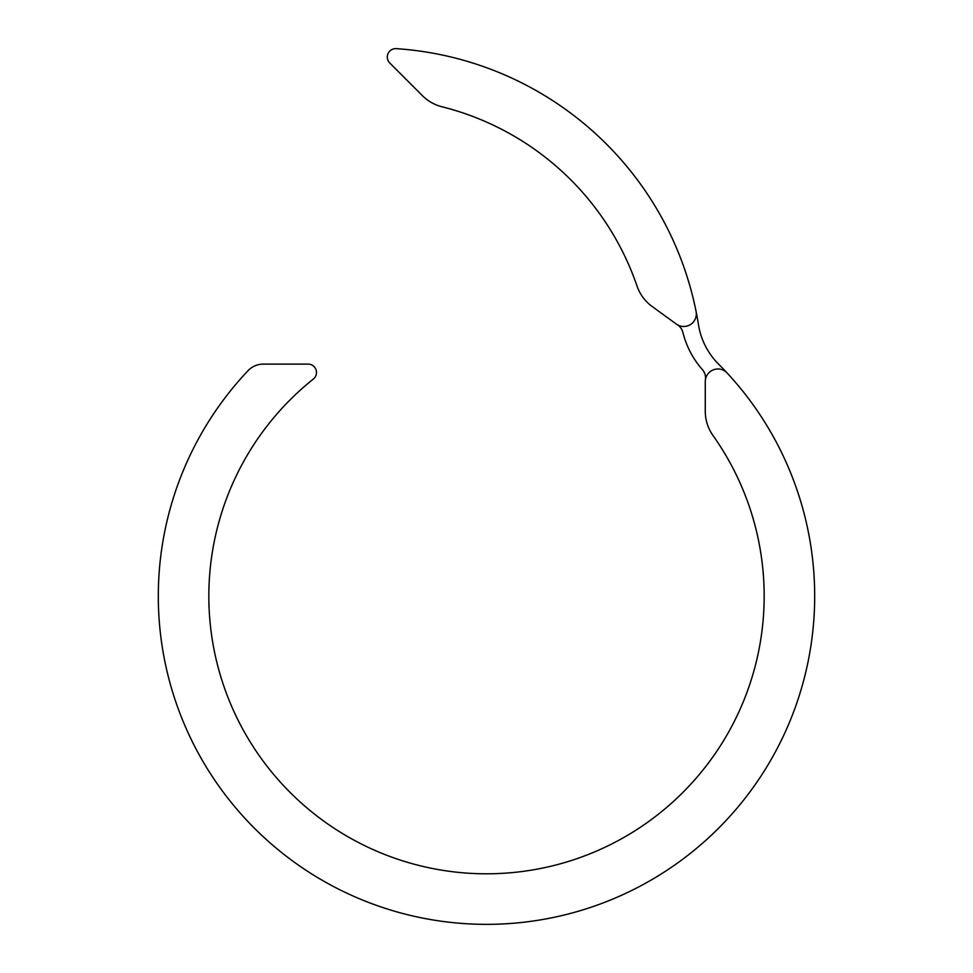 <?xml version="1.0" encoding="UTF-8"?>
<svg xmlns="http://www.w3.org/2000/svg" width="973" height="973" viewBox="0 0 973 973"><rect width="100%" height="100%" fill="white"/><g stroke="black" fill="none" stroke-linecap="round" stroke-linejoin="round"><path stroke-width="0.73" stroke-dasharray="4.87 3.65" d="M677.196 324.641A12.576 12.576 0 0 0 696.084 311.421A328.156 328.156 0 0 0 396.254 48.65A8.416 8.416 0 0 0 389.747 62.99L422.452 95.707A42.07 42.07 0 0 0 441.961 106.762A277.67 277.67 0 0 1 637.035 286.062A42.07 42.07 0 0 0 652.105 306.459L676.357 324.082A12.625 12.625 0 0 0 677.196 324.641A12.625 12.625 0 0 1 682.876 332.377A88.348 88.348 0 0 0 702.384 369.594A12.625 12.625 0 0 1 705.401 379.774A12.625 12.625 0 0 1 727.147 373.024A328.181 328.181 0 0 0 718.536 364.084A71.516 71.516 0 0 1 698.468 324.702A328.156 328.156 0 0 0 696.084 311.421A12.576 12.576 0 0 1 677.196 324.641M764.17 596.133A277.67 277.67 0 0 1 486.5 873.803A277.67 277.67 0 0 1 313.318 379.093A8.416 8.416 0 0 0 308.076 364.097L263.33 364.097A21.041 21.041 0 0 0 248.042 370.677A328.181 328.181 0 0 0 486.5 924.35A328.181 328.181 0 0 0 727.147 373.024A12.625 12.625 0 0 0 705.267 381.598L705.267 411.214A42.07 42.07 0 0 0 713.027 435.551A277.67 277.67 0 0 1 764.17 596.133"/><path stroke-width="1.46" d="M677.196 324.641A12.576 12.576 0 0 0 696.084 311.421A328.156 328.156 0 0 0 396.254 48.65A8.416 8.416 0 0 0 389.747 62.99L422.452 95.707A42.07 42.07 0 0 0 441.961 106.762A277.67 277.67 0 0 1 637.035 286.062A42.07 42.07 0 0 0 652.105 306.459L676.357 324.082A12.625 12.625 0 0 0 677.196 324.641A12.625 12.625 0 0 1 682.876 332.377A88.348 88.348 0 0 0 702.384 369.594A12.625 12.625 0 0 1 705.401 379.774A12.625 12.625 0 0 1 727.147 373.024A328.181 328.181 0 0 0 718.536 364.084A71.516 71.516 0 0 1 698.468 324.702A328.156 328.156 0 0 0 696.084 311.421A12.576 12.576 0 0 1 677.196 324.641M764.17 596.133A277.67 277.67 0 0 1 486.5 873.803A277.67 277.67 0 0 1 313.318 379.093A8.416 8.416 0 0 0 308.076 364.097L263.33 364.097A21.041 21.041 0 0 0 248.042 370.677A328.181 328.181 0 0 0 486.5 924.35A328.181 328.181 0 0 0 727.147 373.024A12.625 12.625 0 0 0 705.267 381.598L705.267 411.214A42.07 42.07 0 0 0 713.027 435.551A277.67 277.67 0 0 1 764.17 596.133"/></g></svg>
